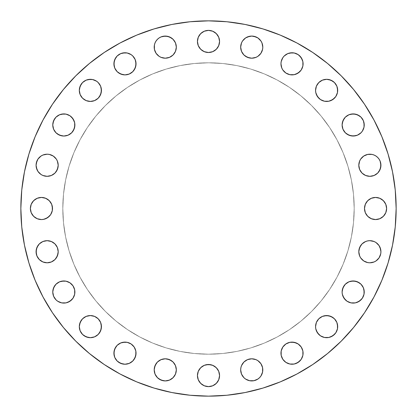 <?xml version="1.0" encoding="UTF-8"?>
<svg xmlns="http://www.w3.org/2000/svg" width="417" height="417" viewBox="0 0 417 417"><rect width="100%" height="100%" fill="white"/><g stroke="black" fill="none" stroke-linecap="round" stroke-linejoin="round"><path stroke-width="0.31" stroke-dasharray="2.08 1.56" d="M241.516 42.904L240.677 47.137A11.061 11.061 0 0 0 251.738 58.198A11.061 11.061 0 0 0 262.799 47.137L262.585 44.979A11.061 11.061 0 0 0 262.585 44.973L261.954 42.904A11.061 11.061 0 0 1 261.959 42.92M259.546 39.307A11.061 11.061 0 0 1 259.567 39.328L260.933 40.991A11.061 11.061 0 0 0 260.927 40.981M259.556 39.318L257.883 37.942A11.061 11.061 0 0 0 257.873 37.937M255.97 36.92A11.061 11.061 0 0 0 251.727 36.076M285.88 54.632L284.206 56.003A11.061 11.061 0 0 0 292.025 74.888A11.061 11.061 0 0 0 303.086 63.806M302.878 61.669L302.247 59.595A11.061 11.061 0 0 0 302.242 59.589M301.225 57.687A11.061 11.061 0 0 0 298.171 54.632L299.849 56.003M294.183 52.98L292.025 52.766A11.061 11.061 0 0 0 292.015 52.766M337.687 90.374A11.061 11.061 0 0 0 326.626 79.313A11.061 11.061 0 0 0 315.565 90.374A11.061 11.061 0 0 0 326.626 101.435A11.061 11.061 0 0 0 337.687 90.374L337.473 92.532M364.234 124.975A11.061 11.061 0 0 0 353.173 113.914A11.061 11.061 0 0 0 342.112 124.975A11.061 11.061 0 0 0 353.173 136.036A11.061 11.061 0 0 0 364.234 124.975L364.02 127.133M358.802 165.247A11.061 11.061 0 0 0 369.863 176.323A11.061 11.061 0 0 0 380.08 161.03L379.058 159.117L376.009 156.067A11.061 11.061 0 0 1 376.019 156.073M369.863 154.201L372.021 154.415A11.061 11.061 0 0 0 372.011 154.415L374.096 155.046A11.061 11.061 0 0 0 374.08 155.041M381.701 217.695L384.75 214.646L386.403 210.658L386.616 208.5A11.061 11.061 0 0 0 375.555 197.439A11.061 11.061 0 0 0 364.494 208.5A11.061 11.061 0 0 0 375.555 219.561A11.061 11.061 0 0 0 386.616 208.5L385.772 204.267M380.924 251.738A11.061 11.061 0 0 0 380.924 251.727A11.061 11.061 0 0 1 369.863 262.799A11.061 11.061 0 0 1 358.802 251.717M374.096 241.516L369.863 240.677L367.705 240.89A11.061 11.061 0 0 0 367.69 240.89M364.234 292.025A11.061 11.061 0 0 0 353.173 280.964A11.061 11.061 0 0 0 342.112 292.025A11.061 11.061 0 0 0 353.173 303.086A11.061 11.061 0 0 0 364.234 292.025L364.02 294.183M337.687 326.626A11.061 11.061 0 0 0 326.626 315.565A11.061 11.061 0 0 0 315.565 326.626A11.061 11.061 0 0 0 326.626 337.687A11.061 11.061 0 0 0 337.687 326.626L337.473 328.784M280.964 353.163A11.061 11.061 0 0 0 292.025 364.234A11.061 11.061 0 0 0 303.086 353.152M302.878 351.015L302.247 348.94A11.061 11.061 0 0 0 302.242 348.93M299.849 345.354L298.171 343.978A11.061 11.061 0 0 0 298.165 343.973M240.89 367.69A11.061 11.061 0 0 0 240.885 367.716L240.677 369.863L241.516 374.096M214.646 384.75L217.695 381.701L219.347 377.713L219.561 375.555A11.061 11.061 0 0 0 208.5 364.494A11.061 11.061 0 0 0 197.439 375.555L198.283 379.788M167.42 359.016L165.262 358.802A11.061 11.061 0 0 0 154.201 369.863A11.061 11.061 0 0 0 165.273 380.924M124.991 342.112A11.061 11.061 0 0 0 113.914 353.173A11.061 11.061 0 0 0 124.985 364.234M90.374 315.565A11.061 11.061 0 0 0 79.313 326.626A11.061 11.061 0 0 0 90.374 337.687A11.061 11.061 0 0 0 101.435 326.626A11.061 11.061 0 0 0 90.374 315.565M63.827 280.964A11.061 11.061 0 0 0 52.766 292.025A11.061 11.061 0 0 0 63.827 303.086A11.061 11.061 0 0 0 74.888 292.025A11.061 11.061 0 0 0 63.827 280.964M208.5 30.384A11.061 11.061 0 0 0 197.439 41.445A11.061 11.061 0 0 0 208.5 52.506A11.061 11.061 0 0 0 219.561 41.445A11.061 11.061 0 0 0 208.5 30.384L204.267 31.228M165.247 58.198A11.061 11.061 0 0 0 176.323 47.137A11.061 11.061 0 0 0 161.03 36.92L159.117 37.942L156.067 40.991A11.061 11.061 0 0 1 156.073 40.981M154.201 47.137L154.415 44.979A11.061 11.061 0 0 0 154.415 44.989L155.046 42.904A11.061 11.061 0 0 0 155.041 42.92M127.133 52.98L124.975 52.766A11.061 11.061 0 0 0 113.914 63.827A11.061 11.061 0 0 0 124.991 74.888M90.374 79.313A11.061 11.061 0 0 0 79.313 90.374A11.061 11.061 0 0 0 90.374 101.435A11.061 11.061 0 0 0 101.435 90.374A11.061 11.061 0 0 0 90.374 79.313L92.532 79.527M63.827 113.914A11.061 11.061 0 0 0 52.766 124.975A11.061 11.061 0 0 0 63.827 136.036A11.061 11.061 0 0 0 74.888 124.975A11.061 11.061 0 0 0 63.827 113.914M42.904 175.484L47.137 176.323A11.061 11.061 0 0 0 58.198 165.262A11.061 11.061 0 0 0 47.137 154.201L44.979 154.415A11.061 11.061 0 0 0 44.973 154.415L42.904 155.046A11.061 11.061 0 0 1 42.92 155.041M39.307 157.454A11.061 11.061 0 0 1 39.328 157.433L40.991 156.067A11.061 11.061 0 0 0 40.981 156.073M39.318 157.444L37.942 159.117A11.061 11.061 0 0 0 37.937 159.127M36.92 161.03A11.061 11.061 0 0 0 36.076 165.273M51.369 241.516L47.137 240.677A11.061 11.061 0 0 0 36.076 251.738A11.061 11.061 0 0 0 47.137 262.799L42.904 261.954M30.384 208.5A11.061 11.061 0 0 0 41.445 219.561A11.061 11.061 0 0 0 52.506 208.5A11.061 11.061 0 0 0 41.445 197.439A11.061 11.061 0 0 0 30.384 208.5L31.228 212.733M62.805 208.5A145.695 145.695 0 0 0 208.5 354.195A145.695 145.695 0 0 0 354.195 208.5A145.695 145.695 0 0 1 208.5 354.195A145.695 145.695 0 0 1 62.805 208.5L63.504 222.782L65.605 236.924L69.076 250.794L73.892 264.253L80.007 277.18L87.356 289.445L95.874 300.928L105.48 311.52L116.072 321.126L127.555 329.644L139.82 336.993L152.747 343.108L166.206 347.924L180.076 351.395L194.218 353.496L208.5 354.195L222.782 353.496L236.924 351.395L250.794 347.924L264.253 343.108L277.18 336.993L289.445 329.644L300.928 321.126L311.52 311.52L321.126 300.928L329.644 289.445L336.993 277.18L343.108 264.253L347.924 250.794L351.395 236.924L353.496 222.782L354.195 208.5L353.496 194.218L351.395 180.076L347.924 166.206L343.108 152.747L336.993 139.82L329.644 127.555L321.126 116.072L311.52 105.48L300.928 95.874L289.445 87.356L277.18 80.007L264.253 73.892L250.794 69.076L236.924 65.605L222.782 63.504L208.5 62.805L194.218 63.504L180.076 65.605L166.206 69.076L152.747 73.892L139.82 80.007L127.555 87.356L116.072 95.874L105.48 105.48L95.874 116.072L87.356 127.555L80.007 139.82L73.892 152.747L69.076 166.206L65.605 180.076L63.504 194.218L62.805 208.5A145.695 145.695 0 0 1 208.5 62.805A145.695 145.695 0 0 1 354.195 208.5A145.695 145.695 0 0 0 208.5 62.805A145.695 145.695 0 0 0 62.805 208.5L63.504 194.218L65.605 180.076L69.076 166.206L73.892 152.747L80.007 139.82L87.356 127.555L95.874 116.072L105.48 105.48L116.072 95.874L127.555 87.356L139.82 80.007L152.747 73.892L166.206 69.076L180.076 65.605L194.218 63.504L208.5 62.805L222.782 63.504L236.924 65.605L250.794 69.076L264.253 73.892L277.18 80.007L289.445 87.356L300.928 95.874L311.52 105.48L321.126 116.072L329.644 127.555L336.993 139.82L343.108 152.747L347.924 166.206L351.395 180.076L353.496 194.218L354.195 208.5L353.496 222.782L351.395 236.924L347.924 250.794L343.108 264.253L336.993 277.18L329.644 289.445L321.126 300.928L311.52 311.52L300.928 321.126L289.445 329.644L277.18 336.993L264.253 343.108L250.794 347.924L236.924 351.395L222.782 353.496L208.5 354.195L194.218 353.496L180.076 351.395L166.206 347.924L152.747 343.108L139.82 336.993L127.555 329.644L116.072 321.126L105.48 311.52L95.874 300.928L87.356 289.445L80.007 277.18L73.892 264.253L69.076 250.794L65.605 236.924L63.504 222.782L62.805 208.5M43.008 296.956L35.132 280.313L28.929 262.971L24.457 245.107L21.752 226.895L20.85 208.5A187.65 187.65 0 0 0 208.5 396.15A187.65 187.65 0 0 0 396.15 208.5A187.65 187.65 0 0 0 208.5 20.85A187.65 187.65 0 0 0 20.85 208.5L21.752 190.105L24.457 171.893L28.929 154.029M373.992 120.044L381.868 136.687L388.071 154.029L392.543 171.893L395.248 190.105L396.15 208.5L395.248 226.895L392.543 245.107L388.071 262.971M381.868 280.313L373.992 296.956L364.526 312.755L353.553 327.543L341.189 341.189L327.543 353.553L312.755 364.526M296.956 373.992L280.313 381.868L262.971 388.071L245.107 392.543L226.895 395.248L208.5 396.15L190.105 395.248L171.893 392.543L154.029 388.071M136.687 381.868L120.044 373.992L104.245 364.526L89.457 353.553M75.811 341.189L63.447 327.543L52.474 312.755M35.132 136.687L43.008 120.044L52.474 104.245L63.447 89.457M75.811 75.811L89.457 63.447L104.245 52.474M120.044 43.008L136.687 35.132L154.029 28.929L171.893 24.457L190.105 21.752L208.5 20.85L226.895 21.752L245.107 24.457L262.971 28.929M280.313 35.132L296.956 43.008L312.755 52.474L327.543 63.447L341.189 75.811L353.553 89.457L364.526 104.245M240.677 47.137L241.516 51.369M243.914 54.961L245.592 56.337M249.58 57.984L251.738 58.198M253.896 57.984L257.883 56.337L260.933 53.282M247.505 36.92L245.592 37.942L242.538 40.991M281.178 65.985L281.809 68.06M282.83 69.973L285.88 73.022M294.183 74.674L296.258 74.044M299.849 71.646L301.225 69.973M289.867 52.98L287.793 53.611M284.206 56.003L282.83 57.682M315.778 92.532L316.404 94.607M318.802 98.198L320.48 99.569M328.784 101.222L330.858 100.596M334.444 98.198L335.821 96.52M337.473 88.216L336.842 86.142M334.444 82.556L332.771 81.179M328.784 79.527L326.626 79.313M324.468 79.527L322.393 80.158M318.802 82.556L317.431 84.229M342.326 127.133L342.956 129.207M343.978 131.12L347.027 134.17M355.331 135.822L357.405 135.191M359.318 134.17L362.368 131.12M364.02 122.817L363.389 120.742M360.997 117.151L359.318 115.775M351.015 114.122L348.94 114.753M345.354 117.151L343.978 118.829M360.663 171.408L362.039 173.086M365.631 175.484L369.863 176.323L374.096 175.484M376.009 174.462L377.682 173.086M380.711 163.104L380.08 161.03M367.705 154.415L365.631 155.046M362.039 157.444L360.663 159.117M359.016 163.104L358.802 165.262M364.708 210.658L365.334 212.733M367.731 216.319L369.41 217.695L373.397 219.347L375.555 219.561L379.788 218.716M384.75 202.354L381.701 199.305L377.713 197.653L375.555 197.439L371.323 198.283M367.731 200.681L366.355 202.354L364.708 206.342M359.016 253.896L360.663 257.883L363.718 260.933M369.863 262.799L374.096 261.954M376.009 260.933L379.058 257.883M380.08 247.505L379.058 245.592L376.009 242.538M367.705 240.89L365.631 241.516M362.039 243.914L360.663 245.592M359.016 249.58L358.802 251.738M342.326 294.183L342.956 296.258M345.354 299.849L347.027 301.225M355.331 302.878L357.405 302.247M360.997 299.849L362.368 298.171M364.02 289.867L363.389 287.793M362.368 285.88L359.318 282.83M351.015 281.178L348.94 281.809M347.027 282.83L343.978 285.88M315.778 328.784L316.404 330.858M318.802 334.444L320.48 335.821M324.468 337.473L326.626 337.687M328.784 337.473L330.858 336.842M334.444 334.444L335.821 332.771M337.473 324.468L336.842 322.393M334.444 318.802L332.771 317.431M324.468 315.778L322.393 316.404M318.802 318.802L317.431 320.48M281.178 355.331L281.809 357.405M282.83 359.318L285.88 362.368M289.867 364.02L292.025 364.234M294.183 364.02L296.258 363.389M299.849 360.997L301.225 359.318M289.867 342.326L287.793 342.956M285.88 343.978L282.83 347.027M242.538 376.009L243.914 377.682M253.896 380.711L257.883 379.058L260.933 376.009M261.954 374.096L262.799 369.863A11.061 11.061 0 0 1 251.738 380.924A11.061 11.061 0 0 1 240.677 369.863M262.585 367.705L261.954 365.631M259.556 362.039L257.883 360.663M253.896 359.016L251.738 358.802M245.592 360.663L243.914 362.039M241.516 365.631L240.89 367.705M199.305 381.701L202.354 384.75L206.342 386.403L208.5 386.616L212.733 385.772M200.681 367.731L198.283 371.323L197.439 375.555A11.061 11.061 0 0 0 208.5 386.616A11.061 11.061 0 0 0 219.561 375.555L218.716 371.323M216.319 367.731L214.646 366.355L210.658 364.708M206.342 364.708L204.267 365.334M169.495 380.08L171.408 379.058L174.462 376.009M175.484 374.096L176.323 369.863L175.484 365.631M173.086 362.039L171.408 360.663M163.104 359.016L159.117 360.663L156.067 363.718M154.201 369.863L155.046 374.096M156.067 376.009L159.117 379.058M127.133 364.02L129.207 363.389M131.12 362.368L134.17 359.318M135.822 351.015L135.191 348.94M134.17 347.027L131.12 343.978M122.817 342.326L120.742 342.956M117.151 345.354L115.775 347.027M114.122 355.331L114.753 357.405M117.151 360.997L118.829 362.368M122.817 364.02L124.975 364.234M92.532 337.473L94.607 336.842M98.198 334.444L99.569 332.771M101.222 324.468L100.596 322.393M98.198 318.802L96.52 317.431M88.216 315.778L86.142 316.404M82.556 318.802L81.179 320.48M79.527 324.468L79.313 326.626M79.527 328.784L80.158 330.858M82.556 334.444L84.229 335.821M88.216 337.473L90.374 337.687M65.985 302.878L68.06 302.247M71.646 299.849L73.022 298.171M74.674 289.867L74.044 287.793M73.022 285.88L69.973 282.83M61.669 281.178L59.595 281.809M57.682 282.83L54.632 285.88M52.98 289.867L52.766 292.025M52.98 294.183L53.611 296.258M56.003 299.849L57.682 301.225M210.658 52.292L212.733 51.666M216.319 49.269L217.695 47.59L219.347 43.603L219.561 41.445L218.716 37.212M217.695 35.299L214.646 32.25L210.658 30.597M202.354 32.25L199.305 35.299L197.653 39.287L197.439 41.445L198.283 45.677M200.681 49.269L202.354 50.645L206.342 52.292M171.408 56.337L173.086 54.961M175.484 51.369L176.323 47.137L175.484 42.904M174.462 40.991L173.086 39.318M163.104 36.289L161.03 36.92M154.415 49.295L155.046 51.369M157.444 54.961L159.117 56.337M163.104 57.984L165.262 58.198M127.133 74.674L129.207 74.044M131.12 73.022L134.17 69.973M135.822 61.669L135.191 59.595M134.17 57.682L131.12 54.632M122.817 52.98L120.742 53.611M117.151 56.003L115.775 57.682M114.122 65.985L114.753 68.06M117.151 71.646L118.829 73.022M92.532 101.222L94.607 100.596M98.198 98.198L99.569 96.52M101.222 88.216L100.596 86.142M98.198 82.556L96.52 81.179M88.216 79.527L86.142 80.158M82.556 82.556L81.179 84.229M79.527 88.216L79.313 90.374M79.527 92.532L80.158 94.607M82.556 98.198L84.229 99.569M65.985 135.822L68.06 135.191M69.973 134.17L73.022 131.12M74.674 122.817L74.044 120.742M71.646 117.151L69.973 115.775M61.669 114.122L59.595 114.753M56.003 117.151L54.632 118.829M52.98 122.817L52.766 124.975M52.98 127.133L53.611 129.207M54.632 131.12L57.682 134.17M47.137 176.323L51.369 175.484M54.961 173.086L56.337 171.408M57.984 167.42L58.198 165.262M57.984 163.104L56.337 159.117L53.282 156.067M36.92 169.495L37.942 171.408L40.991 174.462M49.295 262.585L51.369 261.954M54.961 259.556L56.337 257.883M57.984 253.896L58.198 251.738M47.137 240.677L42.904 241.516M40.991 242.538L39.318 243.914M36.289 253.896L37.942 257.883L40.991 260.933M32.25 214.646L35.299 217.695L39.287 219.347L41.445 219.561L45.677 218.716M49.269 216.319L50.645 214.646L52.292 210.658M52.292 206.342L51.666 204.267M49.269 200.681L47.59 199.305L43.603 197.653L41.445 197.439L37.212 198.283M35.299 199.305L32.25 202.354L30.597 206.342M136.036 63.837A11.061 11.061 0 0 0 132.794 56.003M132.794 360.997A11.061 11.061 0 0 0 136.036 353.163"/><path stroke-width="0.63" d="M240.885 45A11.061 11.061 0 0 0 240.677 47.137A11.061 11.061 0 0 1 251.738 36.076A11.061 11.061 0 0 1 262.799 47.137A11.061 11.061 0 0 0 261.959 42.92M257.873 37.937A11.061 11.061 0 0 0 255.97 36.92L251.738 36.076L249.58 36.289L245.592 37.942L242.538 40.991L241.516 42.904L240.677 47.137L241.516 51.369L243.914 54.961L247.505 57.358L251.738 58.198L255.97 57.358L257.883 56.337L260.933 53.282L262.585 49.295L262.799 47.137L261.954 42.904A11.061 11.061 0 0 0 260.943 41.007L257.883 37.942L253.896 36.289L251.738 36.076A11.061 11.061 0 0 0 243.929 39.302M260.927 40.981A11.061 11.061 0 0 0 259.567 39.328M259.546 39.307A11.061 11.061 0 0 0 257.888 37.947L255.97 36.92M243.903 39.334A11.061 11.061 0 0 0 240.89 44.963M282.83 57.682L281.178 61.669L280.964 63.827A11.061 11.061 0 0 1 292.025 52.766A11.061 11.061 0 0 1 303.086 63.827L302.878 61.669L301.225 57.682L298.171 54.632A11.061 11.061 0 0 0 292.041 52.766L287.793 53.611L284.206 56.003L282.83 57.682L281.178 61.669L280.964 63.827L281.809 68.06L282.83 69.973L285.88 73.022L289.867 74.674L292.025 74.888L294.183 74.674L298.171 73.022L301.225 69.973L302.247 68.06L302.878 65.985L302.878 61.669M303.086 63.806A11.061 11.061 0 0 0 302.247 59.6L299.849 56.003M302.242 59.589A11.061 11.061 0 0 0 301.225 57.687M292.015 52.766A11.061 11.061 0 0 0 284.206 56.003M317.431 84.229L316.404 86.142L315.565 90.374A11.061 11.061 0 0 1 326.626 79.313A11.061 11.061 0 0 1 337.687 90.374L336.842 86.142L334.444 82.556L330.858 80.158L326.626 79.313L322.393 80.158L318.802 82.556L316.404 86.142L315.565 90.374L315.778 92.532L317.431 96.52L320.48 99.569L324.468 101.222L328.784 101.222L332.771 99.569L335.821 96.52L337.473 92.532L337.473 88.216M343.978 118.829L342.326 122.817L342.112 124.975A11.061 11.061 0 0 1 353.173 113.914A11.061 11.061 0 0 1 364.234 124.975L363.389 120.742L360.997 117.151L357.405 114.753L353.173 113.914L348.94 114.753L345.354 117.151L342.956 120.742L342.112 124.975L342.956 129.207L345.354 132.794L348.94 135.191L353.173 136.036L357.405 135.191L360.997 132.794L362.368 131.12L364.02 127.133L364.02 122.817M365.615 155.051A11.061 11.061 0 0 0 363.733 156.057L360.663 159.117L359.642 161.03L358.802 165.262A11.061 11.061 0 0 1 369.863 154.201A11.061 11.061 0 0 1 380.924 165.262L380.08 161.03A11.061 11.061 0 0 0 379.063 159.127M380.08 161.03L379.058 159.117A11.061 11.061 0 0 0 377.693 157.454M379.058 159.117L377.682 157.444A11.061 11.061 0 0 0 376.019 156.073M377.682 157.444L376.009 156.067A11.061 11.061 0 0 0 374.106 155.051L372.021 154.415A11.061 11.061 0 0 0 365.646 155.041M374.08 155.041A11.061 11.061 0 0 0 372.027 154.415L367.705 154.415L363.718 156.067L362.039 157.444M363.702 156.078A11.061 11.061 0 0 0 360.674 159.106M360.658 159.132A11.061 11.061 0 0 0 359.647 161.019M360.663 159.117L359.642 161.03A11.061 11.061 0 0 0 358.802 165.247M364.708 206.342L364.494 208.5A11.061 11.061 0 0 1 375.555 197.439A11.061 11.061 0 0 1 386.616 208.5L385.772 204.267L383.374 200.681L379.788 198.283L375.555 197.439L371.323 198.283L367.731 200.681L365.334 204.267L364.494 208.5L365.334 212.733L367.731 216.319L371.323 218.716L375.555 219.561L379.788 218.716L383.374 216.319L385.772 212.733L386.616 208.5A11.061 11.061 0 0 1 375.555 219.561A11.061 11.061 0 0 1 364.494 208.5L364.708 210.658M372 240.885A11.061 11.061 0 0 0 367.716 240.885L365.631 241.516L362.039 243.914L359.642 247.505L358.802 251.738A11.061 11.061 0 0 1 369.863 240.677A11.061 11.061 0 0 1 380.924 251.738A11.061 11.061 0 0 0 377.698 243.929M377.666 243.903A11.061 11.061 0 0 0 372.037 240.89M367.69 240.89A11.061 11.061 0 0 0 358.802 251.717M343.978 285.88L342.326 289.867L342.112 292.025A11.061 11.061 0 0 1 353.173 280.964A11.061 11.061 0 0 1 364.234 292.025L363.389 287.793L360.997 284.206L357.405 281.809L353.173 280.964L348.94 281.809L345.354 284.206L342.956 287.793L342.112 292.025L342.326 294.183L343.978 298.171L347.027 301.225L351.015 302.878L355.331 302.878L359.318 301.225L362.368 298.171L364.02 294.183L364.02 289.867M317.431 320.48L316.404 322.393L315.565 326.626A11.061 11.061 0 0 1 326.626 315.565A11.061 11.061 0 0 1 337.687 326.626L336.842 322.393L334.444 318.802L330.858 316.404L326.626 315.565L322.393 316.404L318.802 318.802L316.404 322.393L315.565 326.626L315.778 328.784L317.431 332.771L320.48 335.821L324.468 337.473L328.784 337.473L332.771 335.821L335.821 332.771L337.473 328.784L337.473 324.468M292.009 342.112A11.061 11.061 0 0 0 280.964 353.163A11.061 11.061 0 0 1 292.025 342.112A11.061 11.061 0 0 1 303.086 353.173L302.878 351.015L301.225 347.027A11.061 11.061 0 0 0 298.181 343.983L296.258 342.956A11.061 11.061 0 0 0 292.046 342.112M303.086 353.152A11.061 11.061 0 0 0 302.247 348.951L301.225 347.027L298.171 343.978L294.183 342.326L289.867 342.326L285.88 343.978L282.83 347.027L281.178 351.015L281.178 355.331L282.83 359.318L285.88 362.368L289.867 364.02L294.183 364.02L298.171 362.368L301.225 359.318L302.878 355.331L302.878 351.015M302.242 348.93A11.061 11.061 0 0 0 301.23 347.038M298.165 343.973A11.061 11.061 0 0 0 296.268 342.956M261.949 365.615A11.061 11.061 0 0 0 260.943 363.733L257.883 360.663L255.97 359.642L251.738 358.802L249.58 359.016L247.505 359.642L243.914 362.039L241.516 365.631L240.89 367.705A11.061 11.061 0 0 0 240.677 369.863A11.061 11.061 0 0 1 251.738 358.802A11.061 11.061 0 0 1 262.799 369.863A11.061 11.061 0 0 0 261.959 365.646M260.922 363.702A11.061 11.061 0 0 0 257.894 360.674M257.868 360.658A11.061 11.061 0 0 0 255.981 359.647M257.883 360.663L255.97 359.642A11.061 11.061 0 0 0 251.753 358.802M251.717 358.802A11.061 11.061 0 0 0 240.89 367.69M197.439 375.555A11.061 11.061 0 0 1 208.5 364.494A11.061 11.061 0 0 1 219.561 375.555L218.716 371.323L216.319 367.731L212.733 365.334L208.5 364.494L204.267 365.334L200.681 367.731L198.283 371.323L197.439 375.555L198.283 379.788L200.681 383.374L204.267 385.772L208.5 386.616L212.733 385.772L216.319 383.374L218.716 379.788L219.561 375.555A11.061 11.061 0 0 1 208.5 386.616A11.061 11.061 0 0 1 197.439 375.555M159.117 379.058L163.104 380.711L165.262 380.924A11.061 11.061 0 0 1 154.201 369.863A11.061 11.061 0 0 1 165.262 358.802L161.03 359.642L157.444 362.039L155.046 365.631L154.201 369.863L155.046 374.096L157.444 377.682L161.03 380.08L165.262 380.924L169.495 380.08L173.086 377.682L175.484 374.096L176.323 369.863L175.484 365.631L173.086 362.039L169.495 359.642L165.262 358.802L163.104 359.016M131.12 343.978L127.133 342.326L124.975 342.112A11.061 11.061 0 0 1 136.036 353.173A11.061 11.061 0 0 1 124.975 364.234A11.061 11.061 0 0 1 113.914 353.173A11.061 11.061 0 0 1 124.975 342.112L120.742 342.956L117.151 345.354L114.753 348.94L113.914 353.173L114.753 357.405L117.151 360.997L120.742 363.389L124.975 364.234L129.207 363.389L132.794 360.997L135.191 357.405L136.036 353.173L135.822 351.015L134.17 347.027L131.12 343.978L127.133 342.326L122.817 342.326M96.52 317.431L94.607 316.404L90.374 315.565A11.061 11.061 0 0 1 101.435 326.626A11.061 11.061 0 0 1 90.374 337.687A11.061 11.061 0 0 1 79.313 326.626A11.061 11.061 0 0 1 90.374 315.565L86.142 316.404L82.556 318.802L80.158 322.393L79.313 326.626L80.158 330.858L82.556 334.444L86.142 336.842L90.374 337.687L94.607 336.842L98.198 334.444L100.596 330.858L101.435 326.626L100.596 322.393L98.198 318.802L94.607 316.404L90.374 315.565L88.216 315.778M57.682 301.225L61.669 302.878L63.827 303.086A11.061 11.061 0 0 1 52.766 292.025A11.061 11.061 0 0 1 63.827 280.964L59.595 281.809L56.003 284.206L53.611 287.793L52.766 292.025L53.611 296.258L56.003 299.849L57.682 301.225L61.669 302.878L65.985 302.878L69.973 301.225L73.022 298.171L74.674 294.183L74.674 289.867L73.022 285.88L69.973 282.83L65.985 281.178L61.669 281.178M206.342 52.292L208.5 52.506A11.061 11.061 0 0 1 197.439 41.445A11.061 11.061 0 0 1 208.5 30.384L204.267 31.228L200.681 33.626L198.283 37.212L197.439 41.445L198.283 45.677L200.681 49.269L204.267 51.666L208.5 52.506L212.733 51.666L216.319 49.269L218.716 45.677L219.561 41.445L218.716 37.212L216.319 33.626L212.733 31.228L208.5 30.384A11.061 11.061 0 0 1 219.561 41.445A11.061 11.061 0 0 1 208.5 52.506L210.658 52.292M155.051 51.385A11.061 11.061 0 0 0 156.057 53.267L159.117 56.337L161.03 57.358L165.262 58.198A11.061 11.061 0 0 1 154.201 47.137A11.061 11.061 0 0 1 165.262 36.076L161.03 36.92A11.061 11.061 0 0 0 159.127 37.937M161.03 36.92L159.117 37.942A11.061 11.061 0 0 0 157.454 39.307M159.117 37.942L157.444 39.318A11.061 11.061 0 0 0 156.073 40.981M157.444 39.318L156.067 40.991A11.061 11.061 0 0 0 155.051 42.894L154.415 44.979A11.061 11.061 0 0 0 155.041 51.354M155.041 42.92A11.061 11.061 0 0 0 154.415 44.973L154.415 49.295L156.067 53.282L157.444 54.961M156.078 53.298A11.061 11.061 0 0 0 159.106 56.326M159.132 56.342A11.061 11.061 0 0 0 161.019 57.353M159.117 56.337L161.03 57.358A11.061 11.061 0 0 0 165.247 58.198M118.829 73.022L122.817 74.674L124.975 74.888A11.061 11.061 0 0 1 113.914 63.827A11.061 11.061 0 0 1 124.975 52.766L120.742 53.611L117.151 56.003L114.753 59.595L113.914 63.827L114.753 68.06L117.151 71.646L120.742 74.044L124.975 74.888L129.207 74.044L132.794 71.646L135.191 68.06L136.036 63.827L135.191 59.595L132.794 56.003L131.12 54.632L127.133 52.98L122.817 52.98M84.229 99.569L86.142 100.596L90.374 101.435A11.061 11.061 0 0 1 79.313 90.374A11.061 11.061 0 0 1 90.374 79.313L86.142 80.158L82.556 82.556L80.158 86.142L79.313 90.374L80.158 94.607L82.556 98.198L86.142 100.596L90.374 101.435L94.607 100.596L98.198 98.198L100.596 94.607L101.435 90.374L100.596 86.142L98.198 82.556L96.52 81.179L92.532 79.527L88.216 79.527M57.682 134.17L61.669 135.822L63.827 136.036A11.061 11.061 0 0 1 52.766 124.975A11.061 11.061 0 0 1 63.827 113.914L59.595 114.753L56.003 117.151L53.611 120.742L52.766 124.975L53.611 129.207L56.003 132.794L59.595 135.191L63.827 136.036L68.06 135.191L71.646 132.794L74.044 129.207L74.888 124.975L74.674 122.817L73.022 118.829L69.973 115.775L65.985 114.122L61.669 114.122M45 176.115A11.061 11.061 0 0 0 47.137 176.323A11.061 11.061 0 0 1 36.076 165.262A11.061 11.061 0 0 1 47.137 154.201A11.061 11.061 0 0 0 42.92 155.041M37.937 159.127A11.061 11.061 0 0 0 36.92 161.03L36.076 165.262L36.289 167.42L37.942 171.408L40.991 174.462L42.904 175.484L47.137 176.323L51.369 175.484L54.961 173.086L57.358 169.495L58.198 165.262L57.358 161.03L56.337 159.117L53.282 156.067L49.295 154.415L47.137 154.201L42.904 155.046A11.061 11.061 0 0 0 41.007 156.057L37.942 159.117L36.289 163.104L36.076 165.262A11.061 11.061 0 0 0 39.302 173.071M40.981 156.073A11.061 11.061 0 0 0 39.328 157.433M39.307 157.454A11.061 11.061 0 0 0 37.947 159.112L36.92 161.03M39.334 173.097A11.061 11.061 0 0 0 44.963 176.11M51.354 261.959A11.061 11.061 0 0 1 36.076 251.738A11.061 11.061 0 0 1 47.137 240.677L42.904 241.516L39.318 243.914L36.92 247.505L36.076 251.738L36.92 255.97L39.318 259.556L42.904 261.954L47.137 262.799L51.369 261.954L54.961 259.556L57.358 255.97L58.198 251.738L57.358 247.505L54.961 243.914L51.369 241.516L47.137 240.677A11.061 11.061 0 0 1 58.198 251.738A11.061 11.061 0 0 1 47.137 262.799L49.295 262.585M30.597 206.342L30.384 208.5A11.061 11.061 0 0 1 41.445 197.439A11.061 11.061 0 0 1 52.506 208.5L51.666 204.267L49.269 200.681L45.677 198.283L41.445 197.439L37.212 198.283L33.626 200.681L31.228 204.267L30.384 208.5L31.228 212.733L33.626 216.319L37.212 218.716L41.445 219.561L43.603 219.347L47.59 217.695L50.645 214.646L52.292 210.658L52.292 206.342M396.15 208.5A187.65 187.65 0 0 1 208.5 396.15A187.65 187.65 0 0 1 20.85 208.5L21.752 190.105L24.457 171.893L28.929 154.029L35.132 136.687L43.008 120.044L52.474 104.245L63.447 89.457L75.811 75.811L89.457 63.447L104.245 52.474L120.044 43.008L136.687 35.132L154.029 28.929L171.893 24.457L190.105 21.752L208.5 20.85L226.895 21.752L245.107 24.457L262.971 28.929L280.313 35.132L296.956 43.008L312.755 52.474L327.543 63.447L341.189 75.811L353.553 89.457L364.526 104.245L373.992 120.044L381.868 136.687L388.071 154.029L392.543 171.893L395.248 190.105L396.15 208.5L395.248 226.895L392.543 245.107L388.071 262.971L381.868 280.313L373.992 296.956L364.526 312.755L353.553 327.543L341.189 341.189L327.543 353.553L312.755 364.526L296.956 373.992L280.313 381.868L262.971 388.071L245.107 392.543L226.895 395.248L208.5 396.15L190.105 395.248L171.893 392.543L154.029 388.071L136.687 381.868L120.044 373.992L104.245 364.526L89.457 353.553L75.811 341.189L63.447 327.543L52.474 312.755L43.008 296.956L35.132 280.313L28.929 262.971L24.457 245.107L21.752 226.895L20.85 208.5A187.65 187.65 0 0 1 208.5 20.85A187.65 187.65 0 0 1 396.15 208.5M261.954 42.904L260.933 40.991L261.954 42.904M294.183 52.98L298.171 54.632L294.183 52.98L289.867 52.98M377.682 173.086L380.08 169.495L380.924 165.262A11.061 11.061 0 0 1 369.863 176.323A11.061 11.061 0 0 1 358.802 165.262L359.642 169.495L362.039 173.086L365.631 175.484L369.863 176.323L374.096 175.484L377.682 173.086L379.058 171.408L380.711 167.42L380.711 163.104M376.009 156.067L374.096 155.046L376.009 156.067M379.058 257.883L380.711 253.896L380.924 251.738A11.061 11.061 0 0 1 369.863 262.799A11.061 11.061 0 0 1 358.802 251.738L359.642 255.97L360.663 257.883L363.718 260.933L367.705 262.585L369.863 262.799L374.096 261.954L376.009 260.933L379.058 257.883L380.711 253.896L380.924 251.738L380.711 249.58L379.058 245.592L376.009 242.538L374.096 241.516L369.863 240.677L367.705 240.89M240.89 367.705L240.677 369.863L241.516 374.096L243.914 377.682L245.592 379.058L249.58 380.711L253.896 380.711L257.883 379.058L259.556 377.682L260.933 376.009L262.585 372.021L262.585 367.705L260.933 363.718L259.556 362.039M173.086 39.318L169.495 36.92L165.262 36.076A11.061 11.061 0 0 1 176.323 47.137A11.061 11.061 0 0 1 165.262 58.198L169.495 57.358L173.086 54.961L175.484 51.369L176.323 47.137L175.484 42.904L173.086 39.318L171.408 37.942L167.42 36.289L163.104 36.289M156.067 40.991L155.046 42.904L156.067 40.991M42.904 155.046L40.991 156.067L42.904 155.046M388.071 262.971L381.868 280.313M312.755 364.526L296.956 373.992M154.029 388.071L136.687 381.868M89.457 353.553L75.811 341.189M52.474 312.755L43.008 296.956M28.929 154.029L35.132 136.687M63.447 89.457L75.811 75.811M104.245 52.474L120.044 43.008M262.971 28.929L280.313 35.132M364.526 104.245L373.992 120.044M241.516 51.369L243.914 54.961M245.592 56.337L249.58 57.984M251.738 58.198L253.896 57.984M260.933 53.282L262.585 49.295L262.799 47.137A11.061 11.061 0 0 1 251.738 58.198A11.061 11.061 0 0 1 240.677 47.137M251.738 36.076L247.505 36.92M242.538 40.991L241.516 42.904M301.225 69.973L302.878 65.985L303.086 63.827A11.061 11.061 0 0 1 292.025 74.888A11.061 11.061 0 0 1 280.964 63.827L281.178 65.985M281.809 68.06L282.83 69.973M285.88 73.022L289.867 74.674L294.183 74.674M296.258 74.044L299.849 71.646M287.793 53.611L285.88 54.632M337.687 90.374A11.061 11.061 0 0 1 326.626 101.435A11.061 11.061 0 0 1 315.565 90.374L315.778 92.532M316.404 94.607L318.802 98.198M320.48 99.569L324.468 101.222L328.784 101.222M330.858 100.596L334.444 98.198M335.821 96.52L337.473 92.532M336.842 86.142L334.444 82.556M332.771 81.179L328.784 79.527M326.626 79.313L324.468 79.527M322.393 80.158L318.802 82.556M364.234 124.975A11.061 11.061 0 0 1 353.173 136.036A11.061 11.061 0 0 1 342.112 124.975L342.326 127.133M342.956 129.207L343.978 131.12M347.027 134.17L351.015 135.822L355.331 135.822M357.405 135.191L359.318 134.17M362.368 131.12L364.02 127.133M363.389 120.742L360.997 117.151M359.318 115.775L355.331 114.122L351.015 114.122M348.94 114.753L345.354 117.151M358.802 165.262L359.642 169.495L360.663 171.408M362.039 173.086L365.631 175.484M374.096 175.484L376.009 174.462M369.863 154.201L367.705 154.415M365.631 155.046L363.718 156.067M359.642 161.03L359.016 163.104M365.334 212.733L367.731 216.319M379.788 218.716L381.701 217.695M385.772 204.267L384.75 202.354M371.323 198.283L367.731 200.681M358.802 251.738L359.016 253.896M363.718 260.933L367.705 262.585L369.863 262.799M374.096 261.954L376.009 260.933M380.924 251.738L380.08 247.505M376.009 242.538L374.096 241.516M365.631 241.516L362.039 243.914M360.663 245.592L359.016 249.58M364.234 292.025A11.061 11.061 0 0 1 353.173 303.086A11.061 11.061 0 0 1 342.112 292.025L342.326 294.183M342.956 296.258L345.354 299.849M347.027 301.225L351.015 302.878L355.331 302.878M357.405 302.247L360.997 299.849M362.368 298.171L364.02 294.183M363.389 287.793L362.368 285.88M359.318 282.83L355.331 281.178L351.015 281.178M348.94 281.809L347.027 282.83M337.687 326.626A11.061 11.061 0 0 1 326.626 337.687A11.061 11.061 0 0 1 315.565 326.626L315.778 328.784M316.404 330.858L318.802 334.444M320.48 335.821L324.468 337.473M326.626 337.687L328.784 337.473M330.858 336.842L334.444 334.444M335.821 332.771L337.473 328.784M336.842 322.393L334.444 318.802M332.771 317.431L328.784 315.778L324.468 315.778M322.393 316.404L318.802 318.802M282.83 347.027L281.178 351.015L281.178 355.331M281.809 357.405L282.83 359.318M285.88 362.368L289.867 364.02M292.025 364.234L294.183 364.02M296.258 363.389L299.849 360.997M301.225 359.318L302.878 355.331L303.086 353.173A11.061 11.061 0 0 1 292.025 364.234A11.061 11.061 0 0 1 280.964 353.173M301.225 347.027L299.849 345.354M296.258 342.956L292.025 342.112L289.867 342.326M287.793 342.956L285.88 343.978M241.516 374.096L242.538 376.009M243.914 377.682L245.592 379.058L249.58 380.711L253.896 380.711M260.933 376.009L261.954 374.096M240.677 369.863A11.061 11.061 0 0 0 251.738 380.924A11.061 11.061 0 0 0 262.799 369.863L262.585 367.705M261.954 365.631L260.933 363.718M255.97 359.642L253.896 359.016M251.738 358.802L247.505 359.642L245.592 360.663M243.914 362.039L241.516 365.631M198.283 379.788L199.305 381.701M212.733 385.772L214.646 384.75M218.716 371.323L216.319 367.731M210.658 364.708L206.342 364.708M204.267 365.334L200.681 367.731M165.262 358.802A11.061 11.061 0 0 1 176.323 369.863A11.061 11.061 0 0 1 165.262 380.924L169.495 380.08M174.462 376.009L175.484 374.096M175.484 365.631L173.086 362.039M171.408 360.663L167.42 359.016M156.067 363.718L154.415 367.705L154.201 369.863M155.046 374.096L156.067 376.009M124.975 364.234L127.133 364.02M129.207 363.389L131.12 362.368M134.17 359.318L135.822 355.331L135.822 351.015M135.191 348.94L134.17 347.027M120.742 342.956L117.151 345.354M115.775 347.027L114.122 351.015L114.122 355.331M114.753 357.405L117.151 360.997M118.829 362.368L122.817 364.02M90.374 337.687L92.532 337.473M94.607 336.842L98.198 334.444M99.569 332.771L101.222 328.784L101.222 324.468M100.596 322.393L98.198 318.802M86.142 316.404L82.556 318.802M81.179 320.48L79.527 324.468M79.313 326.626L79.527 328.784M80.158 330.858L82.556 334.444M84.229 335.821L88.216 337.473M69.973 282.83L65.985 281.178L63.827 280.964A11.061 11.061 0 0 1 74.888 292.025A11.061 11.061 0 0 1 63.827 303.086L65.985 302.878M68.06 302.247L71.646 299.849M73.022 298.171L74.674 294.183L74.674 289.867M74.044 287.793L73.022 285.88M59.595 281.809L57.682 282.83M54.632 285.88L52.98 289.867M52.766 292.025L52.98 294.183M53.611 296.258L56.003 299.849M212.733 51.666L216.319 49.269M218.716 37.212L217.695 35.299M210.658 30.597L208.5 30.384M204.267 31.228L202.354 32.25M198.283 45.677L200.681 49.269M165.262 58.198L169.495 57.358L171.408 56.337M173.086 54.961L175.484 51.369M175.484 42.904L174.462 40.991M154.201 47.137L154.415 49.295M155.046 51.369L156.067 53.282M161.03 57.358L163.104 57.984M124.975 52.766A11.061 11.061 0 0 1 136.036 63.827A11.061 11.061 0 0 1 124.975 74.888L127.133 74.674M129.207 74.044L131.12 73.022M134.17 69.973L135.822 65.985L135.822 61.669M135.191 59.595L134.17 57.682M131.12 54.632L127.133 52.98M120.742 53.611L117.151 56.003M115.775 57.682L114.122 61.669L114.122 65.985M114.753 68.06L117.151 71.646M90.374 79.313A11.061 11.061 0 0 1 101.435 90.374A11.061 11.061 0 0 1 90.374 101.435L92.532 101.222M94.607 100.596L98.198 98.198M99.569 96.52L101.222 92.532L101.222 88.216M100.596 86.142L98.198 82.556M96.52 81.179L92.532 79.527M86.142 80.158L82.556 82.556M81.179 84.229L79.527 88.216M79.313 90.374L79.527 92.532M80.158 94.607L82.556 98.198M69.973 115.775L65.985 114.122L63.827 113.914A11.061 11.061 0 0 1 74.888 124.975A11.061 11.061 0 0 1 63.827 136.036L65.985 135.822M68.06 135.191L69.973 134.17M73.022 131.12L74.674 127.133L74.674 122.817M74.044 120.742L71.646 117.151M59.595 114.753L56.003 117.151M54.632 118.829L52.98 122.817M52.766 124.975L52.98 127.133M53.611 129.207L54.632 131.12M51.369 175.484L54.961 173.086M56.337 171.408L57.984 167.42M58.198 165.262L57.984 163.104M53.282 156.067L49.295 154.415L47.137 154.201A11.061 11.061 0 0 1 58.198 165.262A11.061 11.061 0 0 1 47.137 176.323M36.076 165.262L36.92 169.495M40.991 174.462L42.904 175.484M51.369 261.954L54.961 259.556M56.337 257.883L57.984 253.896M58.198 251.738L57.358 247.505L56.337 245.592L54.961 243.914L51.369 241.516M42.904 241.516L40.991 242.538M39.318 243.914L37.942 245.592L36.289 249.58L36.289 253.896M40.991 260.933L42.904 261.954M31.228 212.733L32.25 214.646M45.677 218.716L49.269 216.319M52.292 210.658L52.506 208.5A11.061 11.061 0 0 1 41.445 219.561A11.061 11.061 0 0 1 30.384 208.5M51.666 204.267L49.269 200.681M37.212 198.283L35.299 199.305M51.385 261.949A11.061 11.061 0 0 0 53.267 260.943M53.298 260.922A11.061 11.061 0 0 0 56.326 257.894M56.342 257.868A11.061 11.061 0 0 0 57.353 255.981M57.364 255.96A11.061 11.061 0 0 0 58.198 251.753M58.198 251.717A11.061 11.061 0 0 0 49.31 240.89M49.284 240.885A11.061 11.061 0 0 0 47.137 240.677M124.991 74.888A11.061 11.061 0 0 0 136.036 63.837M132.794 56.003A11.061 11.061 0 0 0 124.985 52.766M124.985 364.234A11.061 11.061 0 0 0 132.794 360.997M136.036 353.163A11.061 11.061 0 0 0 124.991 342.112M165.273 380.924A11.061 11.061 0 0 0 173.071 377.698M173.097 377.666A11.061 11.061 0 0 0 176.11 372.037M176.115 372A11.061 11.061 0 0 0 176.115 367.716M176.11 367.69A11.061 11.061 0 0 0 165.283 358.802"/></g></svg>
